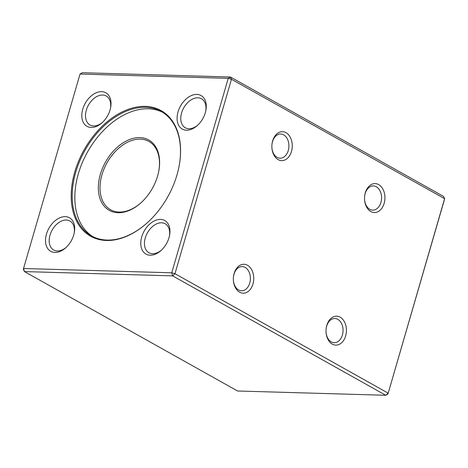 <?xml version="1.0" encoding="UTF-8"?>
<svg xmlns="http://www.w3.org/2000/svg" width="468" height="468" viewBox="0 0 468 468"><rect width="100%" height="100%" fill="white"/><g stroke="black" fill="none" stroke-linecap="round" stroke-linejoin="round"><path stroke-width="0.7" d="M80.034 74.061L23.54 268.509L171.738 272.797L228.232 78.349L80.034 74.061L82.222 72.715L230.42 77.004L443.559 196.414L444.6 198.672L444.46 199.491L387.966 393.939L444.6 198.672L231.461 79.262L174.968 273.71L388.107 393.126L385.778 395.284L172.645 275.874L24.441 271.586L237.58 390.996L385.778 395.284L387.966 393.939M239.634 292.213A14.479 10.197 -88.3 0 1 233.38 280.233A14.479 10.197 -88.3 0 1 233.485 276.652A14.479 10.197 -88.3 0 1 245.987 264.607A14.479 10.197 -88.3 0 1 253.241 282.97A14.479 10.197 -88.3 0 1 239.634 292.213M278.15 159.635A14.479 10.197 -88.3 0 1 271.902 147.654A14.479 10.197 -88.3 0 1 272.002 144.068A14.479 10.197 -88.3 0 1 284.509 132.029A14.479 10.197 -88.3 0 1 291.763 150.392A14.479 10.197 -88.3 0 1 278.15 159.635M332.303 344.132A14.479 10.197 -88.3 0 1 326.05 332.151A14.479 10.197 -88.3 0 1 326.155 328.571A14.479 10.197 -88.3 0 1 338.656 316.526A14.479 10.197 -88.3 0 1 345.91 334.889A14.479 10.197 -88.3 0 1 332.303 344.132M370.82 211.554A14.479 10.197 -88.3 0 1 364.566 199.573A14.479 10.197 -88.3 0 1 364.671 195.987A14.479 10.197 -88.3 0 1 377.173 183.947A14.479 10.197 -88.3 0 1 384.427 202.311A14.479 10.197 -88.3 0 1 370.82 211.554M145.367 106.376A72.025 47.976 119.3 0 1 179.104 166.093A72.025 47.976 119.3 0 1 147.426 222.645A72.025 47.976 119.3 0 1 88.007 234.585A72.025 47.976 119.3 0 1 74.781 171.949A72.025 47.976 119.3 0 1 145.367 106.376M160.565 219.41A19.223 12.806 119.3 0 1 169.568 235.345A19.223 12.806 119.3 0 1 161.115 250.444A19.223 12.806 119.3 0 1 140.769 243.652A19.223 12.806 119.3 0 1 160.565 219.41M65.298 216.649A19.223 12.806 119.3 0 1 74.301 232.59A19.223 12.806 119.3 0 1 65.842 247.683A19.223 12.806 119.3 0 1 45.501 240.897A19.223 12.806 119.3 0 1 65.298 216.649M101.609 91.652A19.223 12.806 119.3 0 1 110.618 107.593A19.223 12.806 119.3 0 1 102.159 122.686A19.223 12.806 119.3 0 1 81.812 115.9A19.223 12.806 119.3 0 1 101.609 91.652M196.876 94.407A19.223 12.806 119.3 0 1 205.885 110.349A19.223 12.806 119.3 0 1 197.426 125.447A19.223 12.806 119.3 0 1 177.085 118.656A19.223 12.806 119.3 0 1 196.876 94.407M230.42 77.004L228.232 78.349L231.461 79.262L230.42 77.004M23.4 269.328L24.441 271.586L23.54 268.509L23.4 269.328M174.968 273.71L171.738 272.797L172.645 275.874L174.968 273.71M158.734 171.329A39.166 26.085 -60.7 0 0 148.888 141.424A39.166 26.085 -60.7 0 0 140.341 139.131A39.166 26.085 -60.7 0 0 104.118 168.72A39.166 26.085 -60.7 0 0 110.606 209.758A39.166 26.085 -60.7 0 0 119.153 212.051A39.166 26.085 -60.7 0 0 141.254 202.539M179.074 166.263A71.311 47.502 -60.7 0 0 161.208 111.472A71.311 47.502 -60.7 0 0 75.752 172.224A71.311 47.502 -60.7 0 0 91.494 235.901A71.311 47.502 -60.7 0 0 147.549 222.528M92.822 236.609A71.311 47.502 119.3 0 1 78.378 173.692A71.311 47.502 119.3 0 1 162.501 112.238M157.605 175.986A40.347 26.875 119.3 0 1 141.043 202.732A40.347 26.875 119.3 0 1 98.344 188.481A40.347 26.875 119.3 0 1 139.891 137.592A40.347 26.875 119.3 0 1 158.792 171.054A40.347 26.875 119.3 0 1 157.605 175.986M205.756 110.98A16.614 11.068 -60.7 0 0 201.497 98.766A16.614 11.068 -60.7 0 0 197.87 97.794A16.614 11.068 -60.7 0 0 182.502 110.343A16.614 11.068 -60.7 0 0 185.258 127.752A16.614 11.068 -60.7 0 0 188.885 128.729A16.614 11.068 -60.7 0 0 197.9 125.009M110.489 108.225A16.614 11.068 -60.7 0 0 106.23 96.01A16.614 11.068 -60.7 0 0 102.603 95.033A16.614 11.068 -60.7 0 0 87.235 107.587A16.614 11.068 -60.7 0 0 89.991 124.997A16.614 11.068 -60.7 0 0 93.618 125.968A16.614 11.068 -60.7 0 0 102.632 122.247M74.172 233.222A16.614 11.068 -60.7 0 0 69.913 221.007A16.614 11.068 -60.7 0 0 66.286 220.03A16.614 11.068 -60.7 0 0 50.918 232.584A16.614 11.068 -60.7 0 0 53.674 249.994A16.614 11.068 -60.7 0 0 57.301 250.971A16.614 11.068 -60.7 0 0 66.316 247.244M169.439 235.983A16.614 11.068 -60.7 0 0 165.181 223.762A16.614 11.068 -60.7 0 0 161.554 222.791A16.614 11.068 -60.7 0 0 146.186 235.34A16.614 11.068 -60.7 0 0 148.941 252.755A16.614 11.068 -60.7 0 0 152.568 253.726A16.614 11.068 -60.7 0 0 161.583 250.006M364.56 199.415A12.104 8.529 91.7 0 0 369.779 209.295A12.104 8.529 91.7 0 0 372.703 210.126A12.104 8.529 91.7 0 0 381.572 198.268A12.104 8.529 91.7 0 0 373.4 185.925A12.104 8.529 91.7 0 0 364.654 196.145M326.044 331.993A12.104 8.529 91.7 0 0 331.262 341.874A12.104 8.529 91.7 0 0 334.181 342.705A12.104 8.529 91.7 0 0 343.056 330.853A12.104 8.529 91.7 0 0 334.883 318.503A12.104 8.529 91.7 0 0 326.137 328.723M271.89 147.496A12.104 8.529 91.7 0 0 277.109 157.377A12.104 8.529 91.7 0 0 280.034 158.207A12.104 8.529 91.7 0 0 288.908 146.349A12.104 8.529 91.7 0 0 280.736 134.006A12.104 8.529 91.7 0 0 271.984 144.226M233.374 280.08A12.104 8.529 91.7 0 0 238.592 289.955A12.104 8.529 91.7 0 0 241.517 290.786A12.104 8.529 91.7 0 0 250.386 278.934A12.104 8.529 91.7 0 0 242.213 266.584A12.104 8.529 91.7 0 0 233.468 276.804"/></g></svg>
